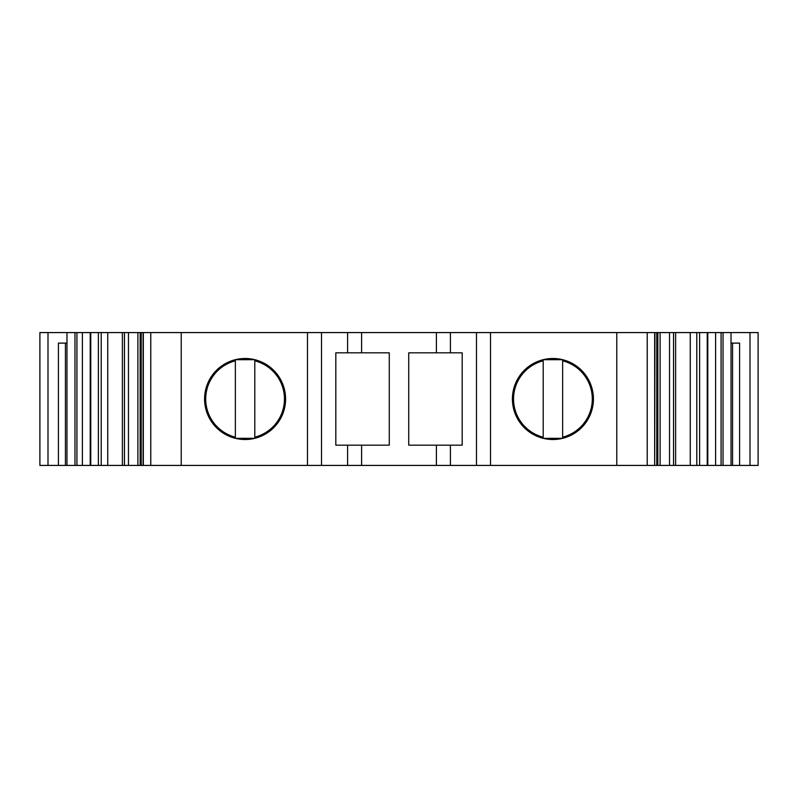 <?xml version="1.0" encoding="UTF-8"?>
<svg xmlns="http://www.w3.org/2000/svg" width="798" height="798" viewBox="0 0 798 798"><rect width="100%" height="100%" fill="white"/><g stroke="black" fill="none" stroke-linecap="round" stroke-linejoin="round"><path stroke-width="1.2" d="M150.772 332.576L150.772 465.424L143.091 465.424L143.091 332.576L307.489 332.576L307.489 465.424L181.216 465.424L181.216 332.576M669.532 465.424L657.831 465.424L657.831 332.576L669.532 332.576L669.532 465.424L673.552 465.424L673.552 332.576L707.796 332.576L707.796 465.424L715.597 465.424L715.597 332.576L721.073 332.576L721.073 465.424L715.597 465.424M723.028 465.424L723.028 332.576L731.028 332.576L731.028 465.424L721.073 465.424M235.36 359.689L235.36 360.836A39.391 39.391 0 0 0 235.36 437.174L235.36 359.689L254.801 359.689L254.801 437.174A39.391 39.391 0 0 0 254.801 360.836L254.801 359.689M285.594 399A40.508 40.508 0 0 0 245.086 358.502A40.508 40.508 0 0 0 204.577 399A40.508 40.508 0 0 0 245.086 439.508A40.508 40.508 0 0 0 285.594 399M543.199 359.689L543.199 360.836A39.391 39.391 0 0 0 543.199 437.174L543.199 359.689L562.64 359.689L562.64 437.174A39.391 39.391 0 0 0 562.64 360.836L562.64 359.689M593.423 399A40.508 40.508 0 0 0 552.914 358.502A40.508 40.508 0 0 0 512.406 399A40.508 40.508 0 0 0 552.914 439.508A40.508 40.508 0 0 0 593.423 399M562.64 438.321L543.199 438.321M254.801 438.321L235.37 438.321M723.028 344.068L723.028 350.003M462.182 352.826L462.182 445.174L408.726 445.174L408.726 352.826L462.182 352.826M450.411 445.174L450.411 465.424L361.594 465.424L361.594 445.174L389.274 445.174L389.274 352.826L361.594 352.826L361.594 332.576L654.669 332.576L654.669 465.424L654.909 332.576L658.24 332.576M361.594 445.174L335.818 445.174L335.818 352.826L361.594 352.826M74.972 350.003L74.972 344.068M74.972 453.942L74.972 448.007M361.594 465.424L347.589 465.424L347.589 445.174M66.972 343.11L58.404 343.11L58.404 465.424L39.9 465.424L39.9 332.576L82.403 332.576L82.403 465.424L90.204 465.424L90.204 332.576L124.448 332.576L124.448 465.424L128.468 465.424L128.468 332.576L137.904 332.576L137.904 465.424L140.169 465.424L140.169 332.576L137.904 332.576M66.972 332.576L66.972 465.424L58.404 465.424M731.028 332.576L758.1 332.576L758.1 465.424L731.028 465.424M707.796 465.424L673.552 465.424M658.24 465.424L654.909 465.424M654.669 465.424L647.228 465.424L647.228 332.576M616.784 332.576L616.784 465.424L647.228 465.424M616.784 465.424L476.476 465.424L476.476 332.576M450.411 465.424L476.476 465.424M347.589 352.826L347.589 332.576L321.524 332.576L321.524 465.424L347.589 465.424M321.524 465.424L307.489 465.424M150.772 465.424L181.216 465.424M143.091 465.424L139.61 465.424M137.904 465.424L128.468 465.424M124.448 465.424L90.204 465.424M82.403 465.424L74.972 465.424L74.972 332.576M66.972 465.424L74.972 465.424M141.216 465.424L141.216 332.576L138.942 332.576M723.028 332.576L721.073 332.576M715.597 332.576L707.796 332.576M707.228 332.576L707.228 465.424M673.552 332.576L669.532 332.576M347.589 332.576L361.594 332.576M321.524 332.576L307.489 332.576M141.216 332.576L143.091 332.576M128.468 332.576L124.448 332.576M90.773 465.424L90.773 332.576M90.204 332.576L82.403 332.576M739.596 465.424L739.596 343.11L731.028 343.11M436.406 445.174L436.406 465.424M699.617 332.576L699.617 465.424M696.794 332.576L696.794 465.424M690.26 332.576L690.26 465.424M675.617 465.424L675.617 332.576M660.096 465.424L660.096 332.576M656.784 332.576L656.784 465.424M490.511 465.424L490.511 332.576M450.411 332.576L450.411 352.826M436.406 352.826L436.406 332.576M143.331 465.424L143.331 332.576M122.383 332.576L122.383 465.424M107.74 465.424L107.74 332.576M101.206 465.424L101.206 332.576M98.383 465.424L98.383 332.576M76.927 465.424L76.927 332.576M65.426 465.424L65.426 343.11M48 465.424L48 332.576M732.574 343.11L732.574 465.424M750 332.576L750 465.424"/></g></svg>
